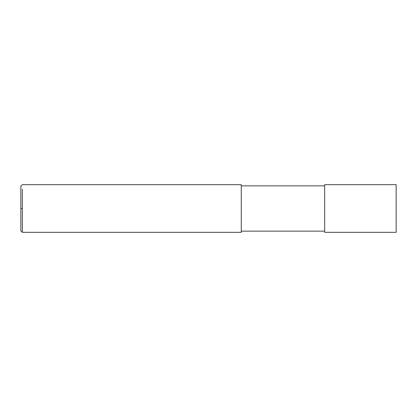 <?xml version="1.0" encoding="UTF-8"?>
<svg xmlns="http://www.w3.org/2000/svg" width="417" height="417" viewBox="0 0 417 417"><rect width="100%" height="100%" fill="white"/><g stroke="black" fill="none" stroke-linecap="round" stroke-linejoin="round"><path stroke-width="0.63" d="M22.341 208.422L22.341 189.308M22.341 198.753L22.341 199.05M22.341 199.154L22.341 199.503M22.341 202.907L22.341 203.168M22.341 210.642L22.341 210.981M22.341 213.645L22.341 213.952M22.341 232.326L22.341 208.5L20.85 208.5L20.85 186.159L22.341 184.674L241.266 184.674L241.266 232.326L22.341 232.326L20.85 230.841L20.85 208.5M324.666 208.5L324.666 184.674L396.15 184.674L396.15 232.326L324.666 232.326L324.666 208.5M324.666 185.862L241.266 185.862M324.666 231.138L241.266 231.138"/></g></svg>
